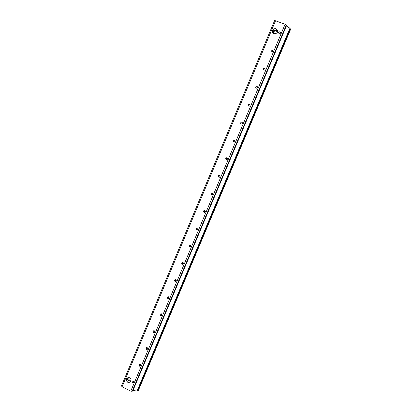 <?xml version="1.0" encoding="UTF-8"?>
<svg xmlns="http://www.w3.org/2000/svg" width="412" height="412" viewBox="0 0 412 412"><rect width="100%" height="100%" fill="white"/><g stroke="black" fill="none" stroke-linecap="round" stroke-linejoin="round"><path stroke-width="0.62" d="M121.468 385.91L122.112 386.755L130.784 391.127L132.159 391.297L132.952 390.519L137.031 391.029L138.36 390.452L290.599 29.345L289.924 28.248L286.402 25.91L286.273 25.065L285.083 24.277L275.535 20.775L274.495 20.749M137.958 390.859L290.537 28.907M133.107 381.182L133.447 381.466C133.807 382.521 133.462 382.985 132.401 382.856L132.067 382.578C131.696 381.522 132.046 381.054 133.107 381.182M127.936 377.572C127.396 378.571 127.488 379.54 128.22 380.472L130.856 381.054M128.426 377.49C127.766 378.324 127.746 379.21 128.369 380.142L128.992 379.581L129.692 380.158L131.037 380.291M128.688 377.495L128.992 379.581M129.6 377.742L130.589 378.623C132.355 381.043 128.853 383.922 126.963 381.61C125.794 378.752 126.675 377.459 129.6 377.742M147.197 347.656L147.594 348.022C147.872 349.046 147.501 349.489 146.487 349.35L146.09 348.995C145.812 347.965 146.183 347.517 147.197 347.656M161.416 313.836L161.859 314.268C162.06 315.268 161.674 315.69 160.701 315.541L160.258 315.113C160.052 314.114 160.438 313.687 161.416 313.836M175.764 279.702L176.243 280.201C176.382 281.169 175.981 281.576 175.038 281.427L174.559 280.933C174.42 279.959 174.822 279.552 175.764 279.702M190.241 245.264L190.751 245.82C190.833 246.762 190.421 247.154 189.51 247.004L189.005 246.448C188.912 245.506 189.324 245.109 190.241 245.264M204.852 210.511L205.382 211.119C205.423 212.036 205.001 212.417 204.11 212.262L203.585 211.66C203.538 210.743 203.961 210.357 204.852 210.511M219.591 175.44L220.142 176.094C220.147 176.99 219.714 177.361 218.849 177.212L218.298 176.557C218.293 175.661 218.72 175.291 219.591 175.44M234.469 140.044L235.036 140.739C235.01 141.615 234.572 141.98 233.717 141.831L233.156 141.141C233.182 140.265 233.619 139.9 234.469 140.044M249.487 104.324L250.063 105.055C250.012 105.915 249.564 106.27 248.73 106.126L248.153 105.4C248.204 104.545 248.647 104.185 249.487 104.324M277.642 31.389L276.292 30.024C274.227 29.7 273.089 30.591 272.888 32.692M277.42 32.126L276.148 30.359C274.397 30.081 273.424 30.833 273.238 32.62L273.393 33.228L273.238 32.62M277.42 32.105L276.287 30.993C274.557 30.709 273.594 31.451 273.383 33.207M276.091 28.706L277.673 30.879C277.951 34.062 272.744 34.793 272.481 31.611C272.651 29.34 273.856 28.371 276.091 28.706M272.27 50.125L272.862 50.897C272.775 51.737 272.322 52.087 271.503 51.948L270.916 51.176C270.998 50.341 271.446 49.991 272.27 50.125M279.939 31.889L280.531 32.677C280.438 33.506 279.98 33.856 279.166 33.722L278.574 32.934C278.667 32.105 279.12 31.755 279.939 31.889M264.643 68.274L265.225 69.036C265.153 69.88 264.7 70.231 263.876 70.091L263.294 69.334C263.366 68.49 263.814 68.14 264.643 68.274M257.047 86.34L257.624 87.087C257.562 87.936 257.114 88.292 256.285 88.153L255.703 87.411C255.764 86.561 256.213 86.201 257.047 86.34M241.962 122.225L242.529 122.941C242.493 123.806 242.05 124.166 241.205 124.022L240.639 123.312C240.675 122.446 241.113 122.086 241.962 122.225M227.012 157.786L227.573 158.46C227.563 159.341 227.125 159.712 226.265 159.562L225.709 158.888C225.719 158.002 226.152 157.636 227.012 157.786M212.206 193.017L212.747 193.65C212.767 194.552 212.34 194.928 211.464 194.778L210.923 194.15C210.898 193.243 211.325 192.862 212.206 193.017M197.528 227.929L198.048 228.511C198.11 229.438 197.693 229.824 196.797 229.675L196.277 229.093C196.21 228.16 196.627 227.774 197.528 227.929M182.985 262.521L183.484 263.052C183.592 264.004 183.185 264.406 182.258 264.252L181.764 263.726C181.651 262.774 182.058 262.372 182.985 262.521M168.575 296.805L169.038 297.273C169.203 298.257 168.812 298.674 167.854 298.52L167.39 298.056C167.22 297.073 167.612 296.655 168.575 296.805L169.126 297.778M154.294 330.784L154.716 331.181C154.948 332.196 154.572 332.628 153.578 332.484L153.156 332.087C152.919 331.073 153.295 330.64 154.294 330.784M140.137 364.455L140.507 364.78C140.822 365.825 140.466 366.278 139.426 366.139L139.06 365.825C138.741 364.78 139.096 364.321 140.137 364.455M286.402 25.91L132.952 390.519M289.924 28.248L137.031 391.029M289.986 28.706L137.453 390.607M248.554 106.033L248.153 105.4M234.902 140.41L233.764 141.151M235 140.616L233.934 141.208M226.286 159.228L226.363 159.593M227.321 157.987L226.379 158.713M226.487 159.346L226.595 159.635M227.465 158.177L226.548 158.78M218.947 176.794L219.107 177.278M219.756 175.527L219.03 176.197M219.143 176.861L219.349 177.273M219.931 175.687L219.194 176.269M211.639 194.268L211.917 194.85M212.232 193.027L211.717 193.604M211.83 194.299L212.144 194.799M212.427 193.151L211.876 193.681M204.373 211.66L204.759 212.298M204.553 211.66L204.96 212.206M204.965 210.573L204.589 211.016M197.137 228.969L197.621 229.628M197.307 228.943L197.786 229.51M197.564 227.944L197.338 228.269M189.937 246.191L190.488 246.855M190.097 246.149L190.617 246.711M182.768 263.335L183.355 263.974M182.918 263.278L183.448 263.824M175.636 280.392L176.228 281.005M175.728 279.686L176.285 280.845M168.534 297.376L169.095 297.943M161.463 314.284L161.968 314.789M161.483 313.867L161.968 314.619M154.433 331.119L154.835 331.542M154.479 330.903L154.783 331.33M147.434 347.882L147.666 348.15M132.159 391.297L286.273 25.065M275.535 20.775L122.112 386.755M285.083 24.277L130.784 391.127M132.067 382.578L133.364 381.373M128.22 380.472L126.958 381.61M146.09 348.995L147.481 347.867M160.258 315.113L161.762 314.109M174.559 280.933L176.207 280.124M189.005 246.448L190.787 245.959M203.585 211.66L205.212 211.66M218.298 176.557L219.72 177.072M233.156 141.141L234.042 141.903M272.852 32.636L272.481 31.611M270.916 51.176L271.003 51.49M263.294 69.334L263.443 69.752M255.703 87.411L255.96 87.936M240.639 123.312L241.252 124.038M225.709 158.888L226.904 159.593M210.923 194.15L212.448 194.407M196.277 229.093L198.007 228.84M181.764 263.726L183.484 263.057M167.39 298.056L168.961 297.145M153.156 332.087L154.598 331.021M139.06 365.825L140.404 364.651M274.577 20.626L121.411 386.111"/></g></svg>
